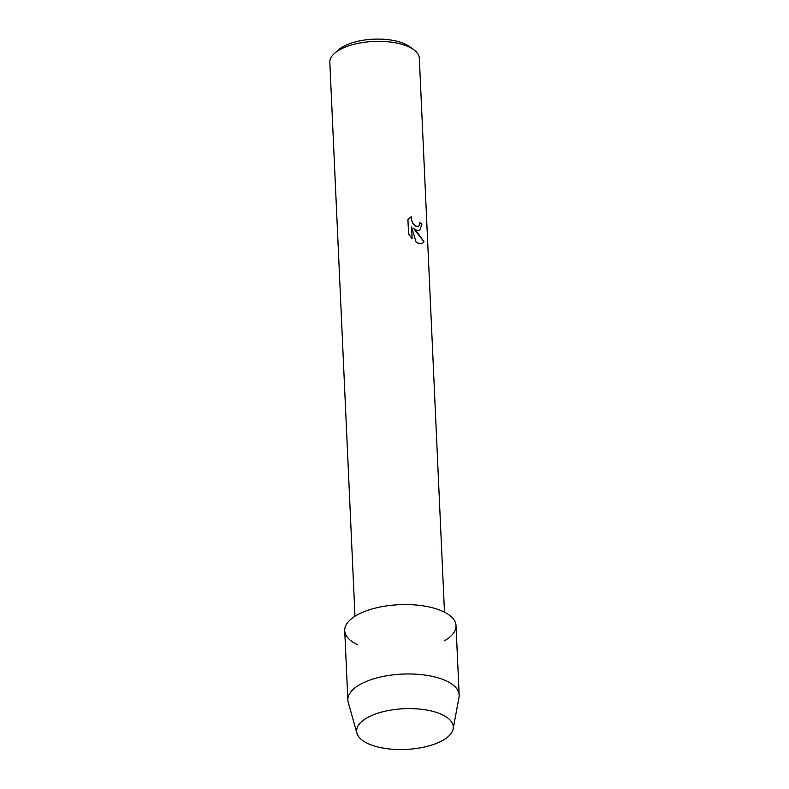 <?xml version="1.0" encoding="UTF-8"?>
<svg xmlns="http://www.w3.org/2000/svg" width="789" height="789" viewBox="0 0 789 789"><rect width="100%" height="100%" fill="white"/><g stroke="black" fill="none" stroke-linecap="round" stroke-linejoin="round"><path stroke-width="1.18" d="M441.998 714.587A48.395 20.376 177.4 0 0 373.878 714.617A48.395 20.376 177.4 0 0 367.911 743.563A48.395 20.376 177.4 0 0 436.031 743.544A48.395 20.376 177.4 0 0 441.998 714.587A48.395 20.376 177.4 0 0 385.791 711.067A48.395 20.376 177.4 0 0 356.924 733.247A48.395 20.376 177.4 0 0 367.911 743.563A48.395 20.376 177.4 0 0 419.689 747.952A48.395 20.376 177.4 0 0 453.152 728.878A48.395 20.376 177.4 0 0 441.998 714.587M444.345 640.875A55.703 23.453 177.4 0 0 443.004 611.445A55.703 23.453 177.4 0 0 364.597 611.485A55.703 23.453 177.4 0 0 357.733 644.81M419.649 230.585L417.213 230.585L413.663 228.573L417.292 232.311L423.979 241.73L422.145 243.663L417.776 243.012L416.04 242.006L411.592 226.995L412.124 238.672L408.564 233.909L407.913 219.5L411.621 216.442L411.217 218.878L412.834 223.484L417.036 226.709L418.19 226.611L419.531 224.993L419.797 222.577A44.795 18.857 -2.6 0 1 421.987 224.046L419.649 230.585L421.957 224.056A44.746 18.837 177.4 0 0 419.797 222.606M444.483 612.165L419.334 58.258A44.795 18.857 177.4 0 0 413.821 49.737A44.795 18.857 177.4 0 0 408.87 46.876A44.795 18.857 177.4 0 0 334.546 53.336A44.795 18.857 177.4 0 0 329.832 62.321L354.981 616.229M413.821 49.737L409.56 46.63A40.15 16.904 177.4 0 0 405.132 44.056A40.15 16.904 177.4 0 0 338.511 49.855L334.546 53.336M418.19 226.611L416.089 226.453L412.795 223.494L411.177 218.898L411.552 216.462M422.125 243.663L423.94 241.75L413.663 228.573M412.085 238.633L411.592 226.995M453.152 728.878L459.011 697.298A55.703 23.453 177.4 0 0 459.168 695.001A55.703 23.453 177.4 0 0 446.16 680.848A55.703 23.453 177.4 0 0 383.987 676.281A55.703 23.453 177.4 0 0 347.87 700.06A55.703 23.453 177.4 0 0 348.245 702.328L356.924 733.247M459.168 695.001L456.012 625.598A55.703 23.453 177.4 0 0 443.004 611.445A55.703 23.453 177.4 0 0 380.831 606.879A55.703 23.453 177.4 0 0 344.724 630.658L347.87 700.06"/></g></svg>
